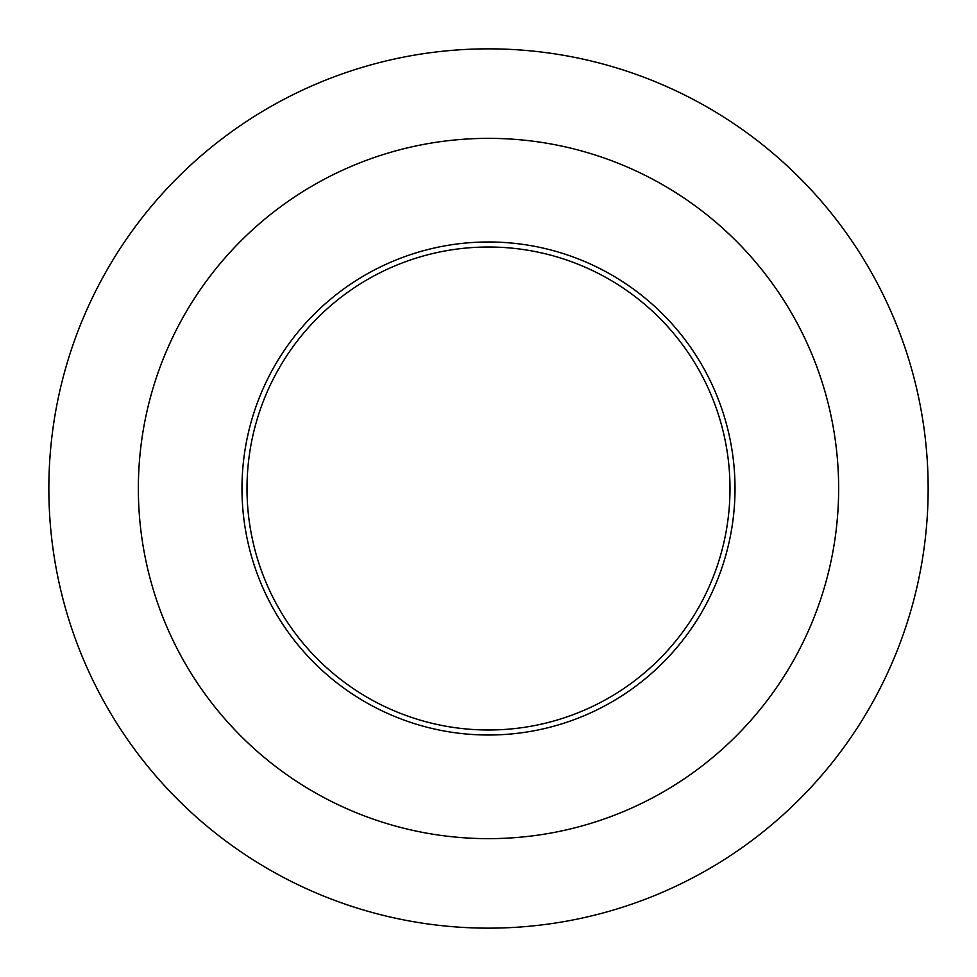 <?xml version="1.0" encoding="UTF-8"?>
<svg xmlns="http://www.w3.org/2000/svg" width="977" height="977" viewBox="0 0 977 977"><rect width="100%" height="100%" fill="white"/><g stroke="black" fill="none" stroke-linecap="round" stroke-linejoin="round"><path stroke-width="1.47" d="M488.5 241.978A246.522 246.522 0 0 1 701.987 611.761A246.522 246.522 0 0 1 275.013 611.761A246.522 246.522 0 0 1 488.5 241.978M48.85 488.5A439.65 439.65 0 0 0 488.5 928.15A439.65 439.65 0 0 0 928.15 488.5A439.65 439.65 0 0 0 488.5 48.85A439.65 439.65 0 0 0 48.85 488.5M138.355 488.5A350.145 350.145 0 0 0 488.5 838.645A350.145 350.145 0 0 0 838.645 488.5A350.145 350.145 0 0 0 488.5 138.355A350.145 350.145 0 0 0 138.355 488.5M488.5 247.01A241.49 241.49 0 0 1 697.639 609.245A241.49 241.49 0 0 1 279.361 609.245A241.49 241.49 0 0 1 488.5 247.01"/></g></svg>

